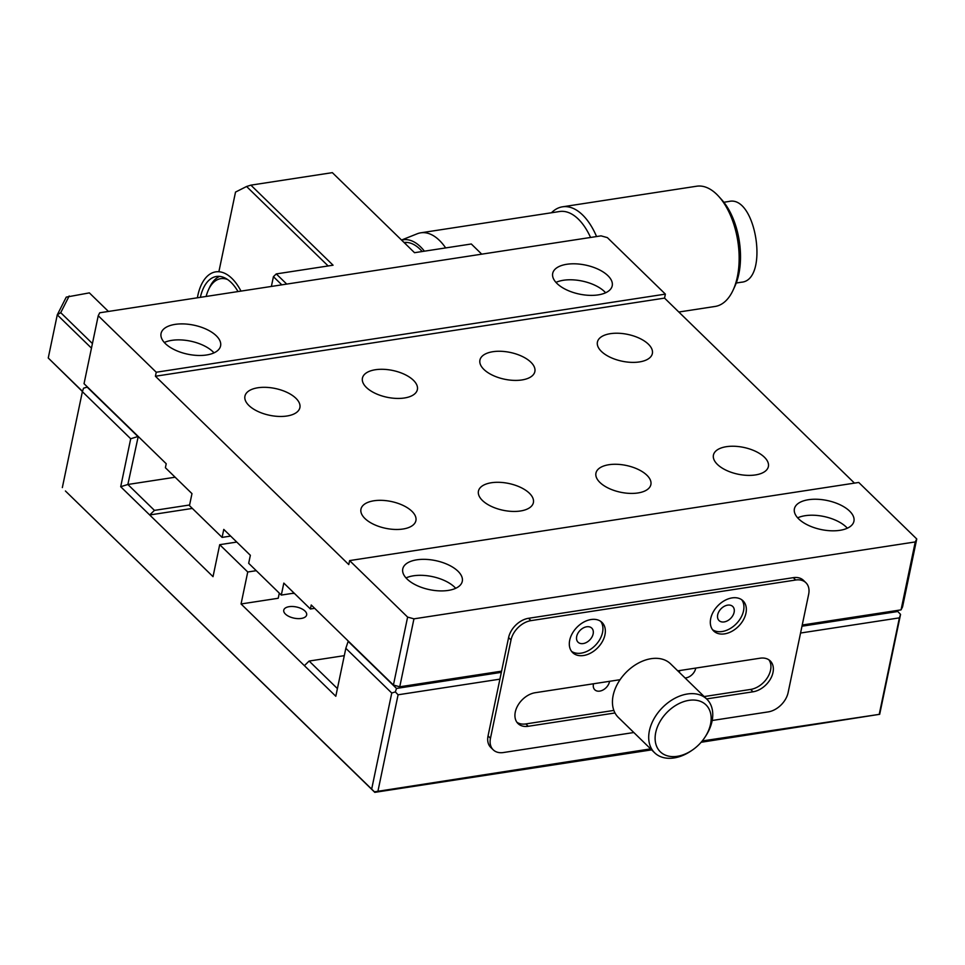 <?xml version="1.0" encoding="UTF-8"?>
<svg xmlns="http://www.w3.org/2000/svg" width="965" height="965" viewBox="0 0 965 965"><rect width="100%" height="100%" fill="white"/><g stroke="black" fill="none" stroke-linecap="round" stroke-linejoin="round"><path stroke-width="1.45" d="M404.046 242.492A49.577 26.345 81.3 0 1 422.2 251.527M401.609 240.116A52.387 27.84 81.3 0 1 420.511 246.799A52.387 27.84 81.3 0 1 424.407 251.19M445.661 247.921A56.609 30.084 -98.7 0 0 439.437 240.406A56.609 30.084 -98.7 0 0 420.74 232.818A56.609 30.084 -98.7 0 0 417.182 233.795L401.524 240.044M590.568 237.474A56.609 30.084 -98.7 0 0 559.616 211.516L420.74 232.818M596.563 236.546A60.819 32.315 -98.7 0 0 562.511 206.812A60.819 32.315 -98.7 0 0 551.473 212.758M678.817 312.021L715.125 306.448A60.819 32.315 -98.7 0 0 733.135 290.067A60.819 32.315 -98.7 0 0 718.768 196.45A60.819 32.315 -98.7 0 0 696.682 186.221L562.511 206.812M733.135 290.067L734.956 286.11A56.139 29.831 -98.7 0 0 721.687 199.683L718.768 196.45M736.247 283.01L741.325 282.226C769.37 280.501 756.234 194.725 728.925 201.468L723.859 202.252M706.838 699.167L670.578 663.848A37.418 25.91 134.2 0 0 651.146 658.685A37.418 25.91 134.2 0 0 617.697 683.534A37.418 25.91 134.2 0 0 618.36 717.453L654.62 752.772A37.418 25.91 -45.8 0 1 653.956 718.841A37.418 25.91 -45.8 0 1 687.406 693.992A37.418 25.91 -45.8 0 1 706.838 699.167A37.418 25.91 -45.8 0 1 705.861 735.825L705.138 736.946A32.738 22.678 -45.8 0 1 692.339 750.082A32.738 22.678 -45.8 0 1 655.163 739.89A32.738 22.678 -45.8 0 1 688.986 700.349A32.738 22.678 -45.8 0 1 705.138 736.946M692.339 750.082L691.242 750.83A37.418 25.91 -45.8 0 1 654.62 752.772M82.483 391.344L48.25 358.003L82.423 391.525M91.47 348.148L57.273 314.843L48.25 358.003M92.423 343.552L60.723 312.672L57.273 314.843L66.259 297.111L89.359 292.877L108.43 311.442M60.723 312.672L69.191 295.978M583.584 655.512A21.049 14.572 134.2 0 0 602.389 641.532A21.049 14.572 134.2 0 0 602.027 622.449A21.049 14.572 134.2 0 0 576.889 627.347A21.049 14.572 134.2 0 0 572.643 652.605A21.049 14.572 134.2 0 0 583.584 655.512M724.57 633.872A21.049 14.572 134.2 0 0 743.388 619.892A21.049 14.572 134.2 0 0 743.014 600.809A21.049 14.572 134.2 0 0 717.888 605.718A21.049 14.572 134.2 0 0 713.642 630.965A21.049 14.572 134.2 0 0 724.57 633.872M620.073 679.698L535.237 692.713A19.65 13.607 134.2 0 0 517.686 705.753A19.65 13.607 134.2 0 0 518.024 723.569A19.65 13.607 134.2 0 0 528.229 726.283L614.995 712.966M706.585 698.913L753.038 691.796A19.65 13.607 134.2 0 0 770.601 678.745A19.65 13.607 134.2 0 0 770.251 660.928A19.65 13.607 134.2 0 0 760.046 658.214L677.768 670.844M633.824 732.519L503.416 752.531A19.65 13.607 -45.8 0 1 493.212 749.817A19.65 13.607 -45.8 0 1 490.473 738.261L511.016 639.952A19.65 13.607 -45.8 0 1 530.967 620.64L795.715 580.013A19.65 13.607 -45.8 0 1 805.92 582.727A19.65 13.607 -45.8 0 1 808.658 594.283L788.115 692.593A19.65 13.607 -45.8 0 1 768.164 711.905L712.194 720.493M571.533 651.327A21.049 14.572 134.2 0 0 581.159 653.148A21.049 14.572 134.2 0 0 599.374 640.193A21.049 14.572 134.2 0 0 600.712 621.364M712.532 629.687A21.049 14.572 134.2 0 0 722.158 631.52A21.049 14.572 134.2 0 0 740.372 618.565A21.049 14.572 134.2 0 0 741.711 599.735M753.038 691.796L750.613 689.432L704.173 696.561M613.849 710.421L525.816 723.931L528.229 726.283M516.926 722.278A19.65 13.607 134.2 0 0 525.816 723.931M750.613 689.432A19.65 13.607 134.2 0 0 767.573 677.406A19.65 13.607 134.2 0 0 768.936 659.867M490.473 738.261L488.049 735.909A19.65 13.607 134.2 0 0 490.799 747.465L493.212 749.817M805.92 582.727L803.495 580.375A19.65 13.607 134.2 0 0 793.302 577.661L795.715 580.013M530.967 620.64L528.555 618.288L793.302 577.661M528.555 618.288A19.65 13.607 134.2 0 0 508.591 637.6L511.016 639.952M488.049 735.909L508.591 637.6M764.401 457.205A28.069 13.691 11.8 0 0 734.727 446.276A28.069 13.691 11.8 0 0 713.437 455.07A28.069 13.691 11.8 0 0 738.104 474.213A28.069 13.691 11.8 0 0 768.381 466.553A28.069 13.691 11.8 0 0 764.401 457.205M646.912 475.238A28.069 13.691 11.8 0 0 617.238 464.31A28.069 13.691 11.8 0 0 595.948 473.103A28.069 13.691 11.8 0 0 620.616 492.247A28.069 13.691 11.8 0 0 650.88 484.575A28.069 13.691 11.8 0 0 646.912 475.238M529.423 493.26A28.069 13.691 11.8 0 0 499.737 482.331A28.069 13.691 11.8 0 0 478.447 491.125A28.069 13.691 11.8 0 0 503.115 510.268A28.069 13.691 11.8 0 0 533.392 502.608A28.069 13.691 11.8 0 0 529.423 493.26M411.922 511.293A28.069 13.691 11.8 0 0 382.249 500.365A28.069 13.691 11.8 0 0 360.958 509.158A28.069 13.691 11.8 0 0 385.626 528.301A28.069 13.691 11.8 0 0 415.903 520.642A28.069 13.691 11.8 0 0 411.922 511.293M601.388 351.405A28.069 13.691 11.8 0 0 631.074 362.345A28.069 13.691 11.8 0 0 652.364 353.54A28.069 13.691 11.8 0 0 627.684 334.397A28.069 13.691 11.8 0 0 597.419 342.068A28.069 13.691 11.8 0 0 601.388 351.405M483.899 369.438A28.069 13.691 11.8 0 0 513.573 380.367A28.069 13.691 11.8 0 0 534.863 371.573A28.069 13.691 11.8 0 0 510.195 352.43A28.069 13.691 11.8 0 0 479.931 360.09A28.069 13.691 11.8 0 0 483.899 369.438M366.411 387.472A28.069 13.691 11.8 0 0 396.084 398.4A28.069 13.691 11.8 0 0 417.375 389.595A28.069 13.691 11.8 0 0 392.707 370.464A28.069 13.691 11.8 0 0 362.43 378.123A28.069 13.691 11.8 0 0 366.411 387.472M248.91 405.493A28.069 13.691 11.8 0 0 278.596 416.422A28.069 13.691 11.8 0 0 299.886 407.628A28.069 13.691 11.8 0 0 275.206 388.485A28.069 13.691 11.8 0 0 244.941 396.145A28.069 13.691 11.8 0 0 248.91 405.493M155.413 376.241L156.246 372.237L98.237 315.736L84.039 383.684L166.221 463.731L165.389 467.723L191.975 493.622L189.466 505.612L222.095 537.396L223.771 529.399L250.357 555.297L248.68 563.295L281.31 595.079L283.819 583.089L310.404 608.987L311.237 604.995L393.418 685.041L407.616 617.093L349.607 560.593L348.775 564.585L155.413 376.241L664.547 298.113L854.471 483.127M156.246 372.237L665.38 294.12L664.547 298.113M407.616 617.093L413.949 618.842L915.254 541.932L901.057 609.868L902.552 606.913L916.75 538.977L858.741 482.464L349.607 560.593M665.38 294.12L607.371 237.619L601.038 235.858L99.733 312.781L98.237 315.736M557.01 283.493A30.398 14.837 -168.2 0 1 552.704 273.372A30.398 14.837 -168.2 0 1 585.502 265.073A30.398 14.837 -168.2 0 1 612.22 285.809A30.398 14.837 -168.2 0 1 589.157 295.338A30.398 14.837 -168.2 0 1 557.01 283.493M165.365 343.588A30.398 14.837 -168.2 0 1 161.059 333.468A30.398 14.837 -168.2 0 1 193.856 325.169A30.398 14.837 -168.2 0 1 220.587 345.904A30.398 14.837 -168.2 0 1 197.511 355.434A30.398 14.837 -168.2 0 1 165.365 343.588M314.674 608.336L310.404 608.987M294.108 593.113L281.31 595.079M230.635 536.082L222.095 537.396M915.254 541.932L916.75 538.977M407.061 579.024A30.398 14.837 -168.2 0 1 402.767 568.904A30.398 14.837 -168.2 0 1 435.553 560.605A30.398 14.837 -168.2 0 1 462.283 581.34A30.398 14.837 -168.2 0 1 439.22 590.87A30.398 14.837 -168.2 0 1 407.061 579.024M798.706 518.929A30.398 14.837 -168.2 0 1 794.4 508.808A30.398 14.837 -168.2 0 1 827.198 500.509A30.398 14.837 -168.2 0 1 853.928 521.245A30.398 14.837 -168.2 0 1 830.865 530.774A30.398 14.837 -168.2 0 1 798.706 518.929M393.418 685.041L399.751 686.791L413.949 618.842M901.057 609.868L802.229 625.03M501.583 671.17L399.751 686.791M605.634 292.769A30.398 14.837 11.8 0 0 555.949 282.395M214.001 352.864A30.398 14.837 11.8 0 0 164.303 342.491M727.658 605.139A9.819 6.803 -45.8 0 1 732.761 606.503A9.819 6.803 -45.8 0 1 730.782 618.275A9.819 6.803 -45.8 0 1 719.058 620.567A9.819 6.803 -45.8 0 1 718.877 611.665A9.819 6.803 -45.8 0 1 727.658 605.139M586.672 626.78A9.819 6.803 -45.8 0 1 591.774 628.131A9.819 6.803 -45.8 0 1 589.796 639.916A9.819 6.803 -45.8 0 1 578.059 642.207A9.819 6.803 -45.8 0 1 577.89 633.293A9.819 6.803 -45.8 0 1 586.672 626.78M455.697 588.3A30.398 14.837 11.8 0 0 406.012 577.926M847.342 528.205A30.398 14.837 11.8 0 0 797.657 517.831M197.391 297.799A49.106 26.103 81.3 0 1 215.714 271.865A49.106 26.103 81.3 0 1 231.938 278.439A49.106 26.103 81.3 0 1 240.985 291.104M200.358 297.341A44.438 23.618 81.3 0 1 216.425 276.485A44.438 23.618 81.3 0 1 231.105 282.431A44.438 23.618 81.3 0 1 238.017 291.563M219.622 276.4A44.438 23.618 -98.7 0 0 209.55 287.486L208.452 289.862A41.628 22.123 81.3 0 1 227.607 279.536M206.136 296.46A41.628 22.123 81.3 0 1 208.452 289.862M218.959 271.358L235.52 192.083L246.582 186.498L328.148 265.954M271.382 286.448L273.421 276.678L276.267 273.915L333.058 265.206L250.888 185.147L332.346 172.651L414.528 252.697L471.306 243.988L481.752 254.169M250.888 185.147L246.582 186.498M276.267 273.915L286.714 284.084M273.421 276.678L281.804 284.844M651.64 749.865L374.794 792.349L65.415 490.992L374.456 791.831L650.627 748.876M702.218 740.963L879.682 714.305L701.109 742.278M879.682 714.305L900.55 614.391L897.8 611.508L801.987 626.213M294.409 593.403A23.389 11.411 -168.2 0 1 291.985 593.439M371.706 788.948L391.754 693.027L345.832 648.299L335.808 696.26L304.385 665.657L241.057 603.969L247.74 571.992L219.706 544.682L213.024 576.66L120.697 486.722L130.709 438.761L82.375 391.669L62.339 487.59M695.741 668.082A9.59 6.646 -45.8 0 1 685.934 677.888A9.59 6.646 -45.8 0 1 685.09 677.973M679.432 672.472A9.59 6.646 -45.8 0 1 679.698 670.542M499.906 679.155L398.087 694.788L378.039 790.709M879.344 713.786L899.392 617.865L800.564 633.028M609.578 681.302A9.59 6.646 -45.8 0 1 599.772 691.109A9.59 6.646 -45.8 0 1 594.79 689.782A9.59 6.646 -45.8 0 1 593.535 683.763M189.598 504.985L154.448 510.376L149.696 514.972L192.361 508.422M241.057 603.969L278.222 598.264L279.307 593.113M305 611.05A11.689 5.706 11.8 0 0 292.636 606.503A11.689 5.706 11.8 0 0 283.758 610.157A11.689 5.706 11.8 0 0 294.048 618.143A11.689 5.706 11.8 0 0 306.653 614.946A11.689 5.706 11.8 0 0 305 611.05M154.448 510.376L127.863 484.478L175.135 477.217M337.412 688.588L309.138 661.049L344.288 655.657M82.375 391.669L83.545 388.195L87.477 387.025M345.832 648.299L348.16 641.351L396.506 688.431L395.336 691.905L391.754 693.027M398.087 694.788L395.336 691.905M130.709 438.761L137.886 436.518L87.127 387.074M120.697 486.722L127.863 484.478L138.236 436.457M219.706 544.682L236.763 542.065M256.268 570.689L247.74 571.992M309.138 661.049L304.385 665.657M501.33 672.352L396.506 688.431M899.392 617.865L900.55 614.391M896.787 610.531L897.8 611.508M404.456 242.903L407.278 242.468"/></g></svg>
